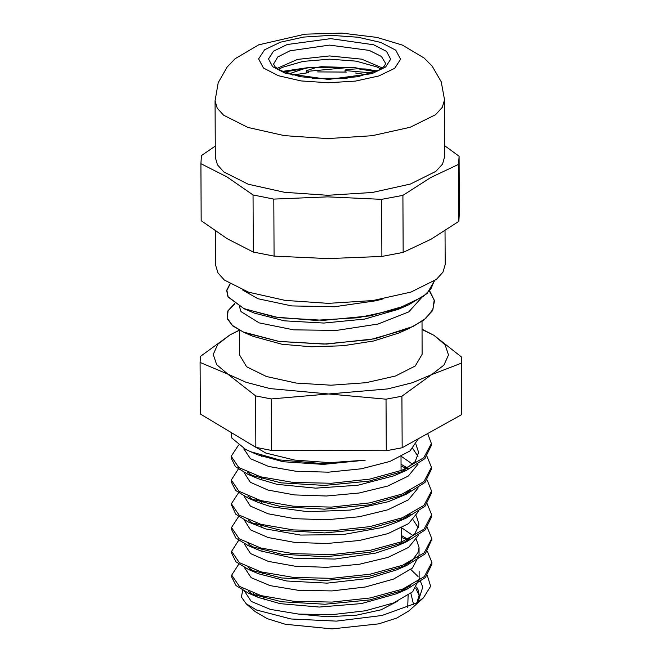 <?xml version="1.0" encoding="UTF-8"?>
<svg xmlns="http://www.w3.org/2000/svg" width="662" height="662" viewBox="0 0 662 662"><rect width="100%" height="100%" fill="white"/><g stroke="black" fill="none" stroke-linecap="round" stroke-linejoin="round"><path stroke-width="0.99" d="M312.158 78.381L347.186 78.232M366.64 74.698L355.411 72.977M346.367 72.108L317.677 71.91M308.533 72.654L292.678 75.021M306.374 72.894L306.365 70.718L308.533 71.248L346.557 67.714L355.072 67.665L360.186 68.649M355.072 67.648L321.219 66.663L315.608 67.665L306.365 70.718M288.831 73.912L304.247 68.658L310.362 67.292L315.253 67.772M377.05 70.999L365.78 68.972L357.819 68.749L346.4 69.601L345.067 70.155L346.367 70.693L372.259 72.944M248.035 442.663L265.826 453.04L294.722 460.09L329.825 462.622L365.159 460.198L322.973 463.665L279.53 459.933L250.468 451.683L245.585 449.39L231.907 438.087L231.179 432.526M244.369 332.605L253.248 336.387L281.921 344.207L311.413 346.797L343.255 345.746L373.567 341.021L398.648 333.036L408.76 328.609L370.43 339.631L323.95 344.108L278.851 341.468L244.369 332.605L232.809 325.952L227.149 318.579L227.778 310.958L234.613 303.626M403.837 564.785L405.111 565.555M410.821 569.51L418.012 576.552M419.145 578.108L422.753 587.144L417.987 601.998M243.07 588.642L241.407 597.033L246.148 603.719L256.608 610.066L290.941 618.978L336.395 621.138L381.957 615.528L416.299 603.041L423.465 597.885L430.598 586.3L427.346 575.41M404.614 588.286L405.723 589.006M410.837 593.359L413.543 604.596M423.465 597.885L408.909 610.827L396.786 618.085L378.78 623.836L332.051 628.9L285.281 624.233L267.225 618.647L255.035 611.498L246.14 603.719M252.611 594.451L253.645 593.284M419.195 595.651L415.81 588.286M434.487 280.845L427.007 293.564L408.644 304.851L370.298 315.873L323.801 320.342L278.694 317.686L244.228 308.815L228.001 296.907L226.644 290.386L229.929 283.907M429.597 290.899L434.529 300.689L432.559 310.627L423.754 320.127L408.76 328.609M408.644 304.851L398.541 309.27L364.688 319.059L323.826 323.064L284.354 320.83L254.382 313.159L244.228 308.815M421.984 321.409L422.133 354.319L415.231 366.012L395.495 375.983L365.912 382.719L331 385.185L296.063 383.017L266.43 376.537L246.603 366.74L239.603 355.113L239.495 330.288L230.128 334.798L200.454 356.413L200.098 362.47L227.836 374.088L255.606 395.851L255.83 447.347L200.321 413.965L200.098 362.47M239.396 306.523L241.026 311.612L259.206 322.932L293.638 329.866L336.495 330.437L378.019 324.09L408.752 311.852L421.222 298.09M242.78 290.105L257.923 298.744L291.793 305.918L334.484 306.787L376.273 300.73L383.075 298.91M365.159 460.198L323.288 464.385L283.286 461.728L258.097 454.943L254.796 453.404M243.964 449.01L250.377 458.675L268.615 466.478L296.005 471.278L328.534 472.172L361.477 468.804L389.992 461.447L409.919 450.988L418.351 438.716M416.017 444.516L418.599 452.427L415.182 461.646L400.725 472.685M406.137 470.483L393.898 475.812L357.861 485.254L315.575 488.167L276.997 484.319L258.213 478.717L248.068 474.373L281.11 482.871L324.43 485.403L369.164 481.1L406.137 470.483L424.88 458.692L431.359 445.394L431.318 444.434M253.736 476.549L247.778 472.354M244.063 472.502L250.286 482.292L267.961 490.037L294.623 494.903L326.482 496.003L359.019 492.991L387.651 486.082L408.322 476.052L418.078 464.112M417.987 456.375L412.732 448.488M401.387 456.457L412.798 464.335M410.233 490.484L400.808 496.459M406.228 494.249L388.246 501.746L350.347 510.079L307.987 511.718L271.147 506.72L258.362 502.499L248.225 498.163L281.276 506.645L324.579 509.169L369.28 504.866L406.228 494.249L424.979 482.466L431.467 469.168L431.434 468.233M253.877 500.34L247.869 496.119M254.539 476.822L256.839 475.672M244.162 496.426L250.385 506.066L268.077 513.803L294.739 518.669L326.589 519.778L359.143 516.757L387.758 509.848L408.413 499.81L418.194 487.877M408.007 468.315L401.023 464.186M410.316 514.275L400.949 520.208M406.377 517.998L396.273 522.417L382.131 527.506L342.668 534.673L300.589 535.037L265.793 528.946L248.366 521.954L281.441 530.428L324.761 532.935L369.454 528.615L406.377 517.998L425.087 506.215L431.574 492.933L431.533 491.907M254.009 524.122L247.977 519.893M254.638 500.596L256.939 499.446M244.27 520.034L250.484 529.832L268.16 537.569L294.822 542.435L326.672 543.543L359.201 540.531L387.841 533.63L408.504 523.601L418.276 511.66M408.115 492.081L407.602 491.734M416.315 515.822L418.914 523.733L418.748 525.827L414.817 533.779L405.93 541.218L401.098 543.957M406.534 541.739L396.43 546.167L375.602 553.076L334.906 559.034L293.44 558.132L260.977 551.016L248.44 545.72L281.532 554.202L324.885 556.709L369.611 552.381L406.534 541.748L425.203 529.972L431.674 516.699L431.632 515.715M254.092 547.879L248.093 543.659M254.738 524.37L257.055 523.212M244.369 544.015L250.592 553.597L268.276 561.335L294.929 566.209L326.788 567.317L359.325 564.297L387.949 557.387L408.62 547.358L418.392 535.426M418.293 527.713L413.047 519.794M408.222 515.855L407.709 515.508M401.685 527.763L413.113 535.632M416.423 539.58L419.013 547.499L418.003 552.563L412.194 560.375L401.213 567.723M406.658 565.514L396.555 569.932L368.709 578.431L327.119 583.156L286.613 581.013L258.627 573.797L248.465 569.452L281.54 577.951L324.918 580.483L369.694 576.155L406.658 565.514L425.31 553.738L431.74 539.596M254.15 571.629L248.217 567.442M254.837 548.136L257.137 546.977M244.477 567.582L251.155 577.703L270.121 585.589L298.471 590.297L331.885 590.885L365.283 587.045L393.584 579.118L412.459 568.087L419.038 555.418L419.013 547.499M408.322 539.629L401.329 535.484M410.614 585.58L396.604 593.723L361.518 603.578L319.365 607.037L280.15 603.686L258.718 597.554L253.107 594.749L248.291 591.191M254.936 571.902L257.245 570.743M244.576 591.348L251.27 601.468L270.228 609.354L298.57 614.071L331.993 614.659L365.383 610.811L393.675 602.883L412.558 591.861L419.154 579.192L419.112 571.265M408.429 563.387L407.916 563.039M416.621 587.12L418.152 589.95L419.212 595.039L416.853 602.71M238.775 564.123L231.717 575.088L239.379 586.358L261.118 595.626L293.63 601.237L331.935 602.13L370.224 597.935L402.67 589.072L424.317 576.643L431.864 562.336L427.412 551.421M238.668 540.349L231.601 551.322L239.28 562.592L261.027 571.852L293.514 577.471L331.836 578.365L370.124 574.169L402.562 565.298L424.201 552.878L431.773 538.57L427.313 527.647M238.568 516.583L231.518 527.548L239.172 538.818L260.911 548.086L293.415 553.705L331.728 554.591L370.017 550.403L402.455 541.533L424.11 529.112L431.665 514.804L427.205 503.89M238.461 492.818L231.394 503.782L239.073 515.053L260.82 524.312L293.316 529.931L331.629 530.825L369.926 526.638L402.364 517.758L423.994 505.338L431.558 491.03L427.114 480.116M238.353 469.052L231.311 480.016L238.974 491.278L260.704 500.546L293.208 506.165L331.53 507.059L369.81 502.863L402.248 493.993L423.903 481.572L431.467 467.264L427.007 456.358M238.56 445.063L231.195 456.242L238.858 467.521L260.613 476.781L293.117 482.399L331.422 483.293L369.719 479.098L402.157 470.227L423.796 457.806L431.351 443.499L427.669 433.536M434.214 281.036L430.904 288.988L423.192 296.576L396.19 309.477L357.877 317.793L314.839 320.358L274.523 317.015L243.873 308.591L228.175 296.833L226.892 290.403L230.144 284.031M429.431 291.081L434.173 300.134L432.989 309.353L425.889 318.257L413.336 326.391L374.932 338.754L326.482 344.033L278.992 341.46L243.219 332.026L232.436 325.489L227.281 318.281L228.1 310.883L234.803 303.759M231.766 575.965L231.717 576.991L236.044 585.531L248.564 593.21L281.615 601.717L324.959 604.249L369.71 599.938L406.691 589.312L425.393 577.521L431.872 564.239L431.831 563.288M407.825 539.977L401.338 537.345M231.659 552.29L231.609 553.217L235.953 561.765L248.465 569.452M407.718 516.211L406.923 515.864M231.568 528.483L231.518 529.451L235.862 538.016L248.44 545.72M407.602 492.437L406.807 492.089M231.46 504.8L235.755 514.25L248.366 521.954M407.502 468.671L401.023 466.04M231.361 480.951L231.311 481.911L235.639 490.476L248.225 498.163M231.253 457.161L231.203 458.145L235.531 466.693L248.068 474.373M231.104 433.999L231.907 438.087M271.147 398.921L328.575 394.006L386.045 399.227L386.269 450.731L271.37 450.417L271.147 398.921L255.606 395.851M386.045 399.227L401.933 396.24L431.607 374.634L461.323 363.165L461.546 414.66L402.157 447.744L386.269 450.731M402.157 447.744L401.933 396.24M461.323 363.165L461.679 357.108L433.9 335.344L422.017 329.171M461.679 357.108L461.546 414.66M239.313 330.197L230.128 334.798L217.823 344.248L213.222 354.402L216.631 364.58L227.836 374.088L246.057 382.272L270.055 388.586L328.575 394.006L387.709 388.9L412.434 382.719L431.607 374.634L443.912 365.192L448.513 355.031L445.104 344.852L433.9 335.344L422.025 329.527M271.37 450.417L255.83 447.347M402.901 195.373L430.755 177.507L458.634 164.333L458.882 221.373L431.02 239.239L403.15 252.412L402.901 195.373L381.643 199.37L381.891 256.409L327.988 258.61L274.068 256.128L273.82 199.08L327.723 196.879L381.643 199.37M458.634 164.333L459.105 156.224L444.698 145.706M459.105 156.224L459.354 213.272L458.882 221.373M215.233 146.112L201.422 155.537L200.942 163.646L226.983 176.961L253.041 194.967L253.281 252.015L227.248 238.701L201.19 220.686L200.942 163.646M253.041 194.967L273.82 199.08M274.068 256.128L253.281 252.015M403.15 252.412L381.891 256.409M444.5 99.78L444.74 156.505L442.514 164.093L435.844 171.392L410.407 184.028L372.4 192.435L327.781 195.307L284.602 192.352L248.159 184.16L223.855 171.938L217.459 164.863L215.282 157.498L215.042 100.773L218.22 82.651L227.124 66.986L235.126 58.752L258.685 44.842L305.058 34.151L341.741 33.1L376.91 37.362L402.413 45.066L424.11 57.991L432.195 66.192L441.182 81.749L444.5 99.78L442.266 107.36L435.596 114.667L410.159 127.294L372.16 135.71L327.533 138.581L284.354 135.627L247.911 127.427L223.607 115.205L217.219 108.138L215.042 100.773M445.063 230.806L445.212 264.577L442.977 272.156L436.308 279.455L410.87 292.091L372.872 300.507L328.244 303.378L285.065 300.424L248.622 292.223L224.319 280.001L217.93 272.934L215.754 265.57L215.605 231.203M315.608 67.665L346.557 67.714M357.819 68.749L375.495 71.695M283.791 72.084L304.247 68.658M401.685 589.453L403.175 590.496M408.106 595.403L407.734 607.393M255.664 596.139L256.988 594.402M262.541 596.007L264.568 599.755M298.603 614.071L326.995 616.736L356.272 615.213L381.155 609.776L397.159 601.41M278.495 69.444L282.343 67.383L303.072 61.392L329.593 59.15L356.123 61.161L376.91 66.978L380.774 69.005M382.288 67.971L361.725 59.133L329.577 55.898L297.453 59.414L276.964 68.418M273.547 64.073L277.783 56.891L289.915 50.767L329.527 45.115L369.197 50.428L381.378 56.444L385.673 63.593L384.217 66.291L379.144 69.949L357.885 76.684L328.435 79.192L300.109 76.684L279.844 70.222L275.028 66.763L273.547 64.073M328.402 79.481L371.945 73.623L385.574 67.036L390.688 59.241L386.492 51.421L373.633 44.768L330.785 38.677L287.234 44.536L273.605 51.123L268.499 58.918L272.694 66.738L285.545 73.391L328.402 79.481M328.203 82.791L301.136 80.913L278.404 75.708L263.459 67.979L258.577 58.885L264.519 49.832L280.357 42.178L303.692 37.097L330.975 35.367L358.043 37.246L380.782 42.442L395.727 50.18L400.601 59.266L394.668 68.327L378.821 75.981L355.486 81.062L328.203 82.791M282.235 71.413L310.362 67.292M345.067 72.017L345.067 70.155M243.955 448.522L243.964 449.217M244.162 496.268L244.17 496.757M244.369 543.808L244.369 544.288M250.476 451.683L258.097 454.943M248.564 593.21L258.718 597.554M406.691 589.312L396.604 593.723M431.881 564.239L431.872 562.336M431.773 540.473L431.765 538.86M431.674 516.699L431.665 514.804M431.566 492.933L431.566 491.03M431.467 469.168L431.459 467.653M431.367 445.394L431.359 443.499M231.717 576.991L231.708 575.088M231.617 553.217L231.609 551.678M231.518 529.451L231.51 527.548M231.41 505.685L231.402 504.146M231.311 481.911L231.303 480.016M231.203 458.145L231.203 456.424M231.104 434.38L231.104 433.9M261.622 455.688L261.622 456.333M261.713 477.079L261.722 478.982M261.821 500.844L261.829 502.756M261.92 524.61L261.929 526.522M262.028 548.384L262.028 550.288M262.127 572.15L262.135 574.053M400.99 456.672L401.056 472.511M401.147 494.423L401.155 496.277M401.255 518.189L401.263 520.051M401.296 527.97L401.362 543.816M401.462 565.72L401.462 567.591M401.561 589.503L401.569 591.356"/></g></svg>
